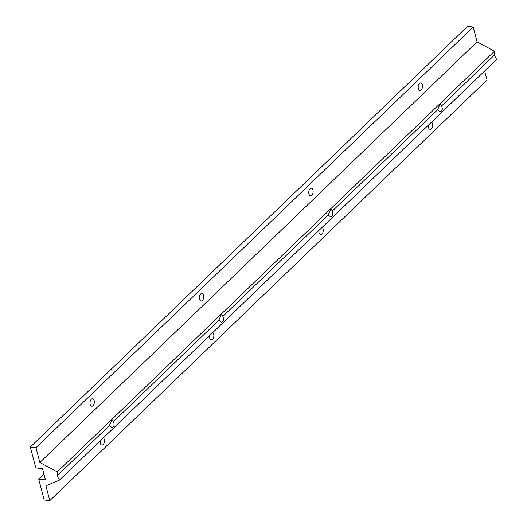 <?xml version="1.0" encoding="UTF-8"?>
<svg xmlns="http://www.w3.org/2000/svg" width="527" height="527" viewBox="0 0 527 527"><rect width="100%" height="100%" fill="white"/><g stroke="black" fill="none" stroke-linecap="round" stroke-linejoin="round"><path stroke-width="0.79" d="M91.323 399.222A3.788 2.148 -83.2 0 1 92.614 398.695A3.788 2.148 -83.2 0 1 94.293 402.714A3.788 2.148 -83.2 0 1 91.718 406.218A3.788 2.148 -83.2 0 1 89.998 403.339A3.788 2.148 -83.2 0 1 91.323 399.222M111.572 420.447L112.692 419.907L113.443 421.64C114.675 425.019 114.128 426.949 111.796 427.43L109.432 425.5L111.572 420.447M103.378 437.825A3.788 2.148 -83.2 0 1 104.313 442.16A3.788 2.148 -83.2 0 1 101.836 445.071A3.788 2.148 -83.2 0 1 100.176 440.908M439.762 104.695L440.882 104.155L441.633 105.887C442.864 109.273 442.318 111.197 439.986 111.678L437.621 109.748L439.762 104.695M419.512 83.47A3.788 2.148 -83.2 0 1 420.803 82.95A3.788 2.148 -83.2 0 1 422.483 86.962A3.788 2.148 -83.2 0 1 419.907 90.466A3.788 2.148 -83.2 0 1 418.188 87.587A3.788 2.148 -83.2 0 1 419.512 83.47M310.113 188.719A3.788 2.148 -83.2 0 1 311.404 188.198A3.788 2.148 -83.2 0 1 313.084 192.21A3.788 2.148 -83.2 0 1 310.508 195.721A3.788 2.148 -83.2 0 1 308.789 192.836A3.788 2.148 -83.2 0 1 310.113 188.719M330.37 209.95L331.483 209.403L332.241 211.143C333.472 214.522 332.919 216.452 330.594 216.926L328.229 215.003L330.37 209.95M322.175 227.321A3.788 2.148 -83.2 0 1 323.11 231.663A3.788 2.148 -83.2 0 1 320.633 234.574A3.788 2.148 -83.2 0 1 318.967 230.404M212.776 332.57A3.788 2.148 -83.2 0 1 213.712 336.911A3.788 2.148 -83.2 0 1 211.235 339.823A3.788 2.148 -83.2 0 1 209.575 335.653M220.971 315.199L222.084 314.659L222.842 316.391C224.074 319.77 223.527 321.701 221.195 322.175L218.83 320.251L220.971 315.199M200.715 293.974A3.788 2.148 -83.2 0 1 202.006 293.447A3.788 2.148 -83.2 0 1 203.692 297.459A3.788 2.148 -83.2 0 1 201.116 300.97A3.788 2.148 -83.2 0 1 199.397 298.084A3.788 2.148 -83.2 0 1 200.715 293.974M109.432 425.5L57.107 475.848L59.426 480.117L45.928 485.808L49.788 500.65L44.156 499.985L38.715 479.083L45.474 479.886L42.562 468.701L35.796 467.897L30.355 447.001L35.994 447.667L39.854 462.508L57.278 471.869L57.107 475.848M441.633 105.887L494.326 55.197L496.645 59.465L59.426 480.117M437.621 109.748L332.241 211.143M328.229 215.003L222.842 316.391M218.83 320.251L113.443 421.64M431.567 122.073A3.788 2.148 -83.2 0 1 432.502 126.414A3.788 2.148 -83.2 0 1 430.025 129.319A3.788 2.148 -83.2 0 1 428.365 125.156M494.326 55.197L494.497 51.224L477.08 41.857L39.854 462.508M477.08 41.857L473.213 27.015L35.994 447.667M494.497 51.224L57.278 471.869M484.669 70.987L487.014 79.999L49.788 500.65M43.952 474.043L38.715 479.083M473.213 27.015L467.574 26.35L30.355 447.001"/></g></svg>
